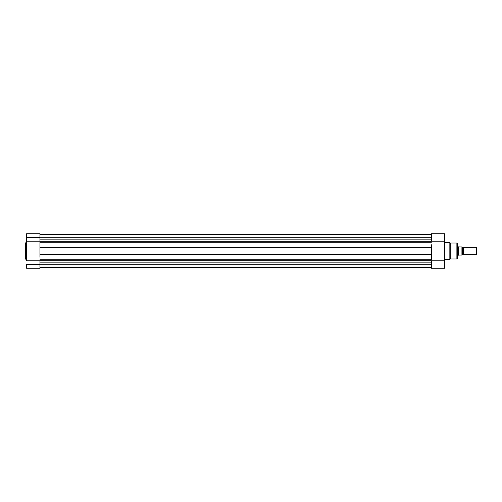<?xml version="1.0" encoding="UTF-8"?>
<svg xmlns="http://www.w3.org/2000/svg" width="502" height="502" viewBox="0 0 502 502"><rect width="100%" height="100%" fill="white"/><g stroke="black" fill="none" stroke-linecap="round" stroke-linejoin="round"><path stroke-width="0.75" d="M25.84 259.302L25.1 258.561L25.1 251L25.1 258.561L25.1 251L25.84 251L25.84 259.302L25.84 242.698L25.1 243.439L25.1 251L25.1 243.439L25.1 251L25.84 251L25.84 242.698L25.84 251L26.581 251L25.84 251L25.84 259.302L26.581 259.302M26.581 268.237L39.928 268.237L39.928 264.347L26.581 264.347L26.581 268.237L26.581 264.347L39.928 264.347L39.928 260.827L26.581 260.827L26.581 241.173L39.928 241.173L39.928 237.653L26.581 237.653L26.581 260.827L39.928 260.827L39.928 268.237L26.581 268.237M26.581 233.769L26.581 241.173L39.928 241.173L39.928 233.769L39.928 237.653L26.581 237.653L26.581 233.763L39.928 233.763M39.928 237.283L431.381 237.283L39.928 237.283M431.381 262.879L39.928 262.879L431.381 262.879M39.928 264.717L431.381 264.717L39.928 264.717M39.928 267.328L431.381 267.328M39.928 260.72L431.381 260.72L39.928 260.72M431.381 259.791L39.928 259.791L431.381 259.791L431.381 254.451L39.928 254.451L39.928 251L431.381 251L431.381 254.451L39.928 254.451L39.928 251L431.381 251L431.381 247.549L39.928 247.549L39.928 251L39.928 247.549L431.381 247.549L431.381 244.775M39.928 242.209L431.381 242.209L39.928 242.209L39.928 247.549L39.928 244.775M39.928 241.28L431.381 241.28L39.928 241.28M431.381 239.121L39.928 239.121L431.381 239.121M39.928 234.672L431.381 234.672M39.928 257.225L39.928 254.451M431.381 257.225L431.381 247.549M444.722 259.302L449.842 259.302L449.842 251L444.722 251L449.842 251L449.842 242.698L449.842 251L456.883 251L456.883 258.969L456.883 251L456.883 258.969L457.623 258.229L457.623 243.771L457.623 251L457.623 243.771L456.883 243.031L450.212 243.031L450.212 251L450.212 243.031L450.212 251L456.883 251L456.883 243.031L456.883 251L457.623 251L457.623 258.229L457.623 251L456.883 251L456.883 243.031M456.883 258.969L450.212 258.969L450.212 251L450.212 258.969L450.212 251L449.842 251L449.842 242.698L450.212 243.031M431.381 233.769L431.381 241.173L444.722 241.173L444.722 233.769L431.381 233.763L431.381 241.173L444.722 241.173L444.722 233.763L431.381 233.763M431.381 260.827L431.381 268.237L444.722 268.237L444.722 241.173L444.722 260.827L431.381 260.827L431.381 268.237L444.722 268.237L444.722 260.827L431.381 260.827M449.842 251L449.842 259.302L449.842 251M463.371 247.291A0.753 0.753 0 0 1 462.718 247.662A0.753 0.753 0 0 0 463.371 247.291L463.371 254.709A0.753 0.753 0 0 0 462.718 254.338A0.753 0.753 0 0 1 463.371 254.709L476.53 254.709L463.371 254.709L463.371 247.291L476.53 247.291L476.9 247.662L476.53 247.291L476.53 254.709L476.9 254.338L476.53 254.709L476.53 247.291L463.371 247.291M462.718 254.338L462.718 247.662L462.718 254.338A0.753 0.753 0 0 0 462.072 254.709A0.753 0.753 0 0 1 462.718 254.338M462.072 247.291A0.753 0.753 0 0 0 462.718 247.662A0.753 0.753 0 0 1 462.072 247.291M458.075 246.488L457.623 246.369L457.993 246.369L457.993 255.631L458.32 255.167L457.623 255.631L458.477 255.079L462.047 255.079L462.072 246.921L461.922 255.079L461.922 246.921L458.364 246.902L461.972 246.921L461.972 255.079L458.477 255.079M457.993 255.631L458.012 246.394M458.32 246.833L458.32 255.167L458.32 246.833M476.9 254.338L476.9 247.662L476.9 254.338M25.84 242.698L26.581 242.698M449.842 242.698L444.722 242.698M449.842 259.302L450.212 258.969"/></g></svg>
